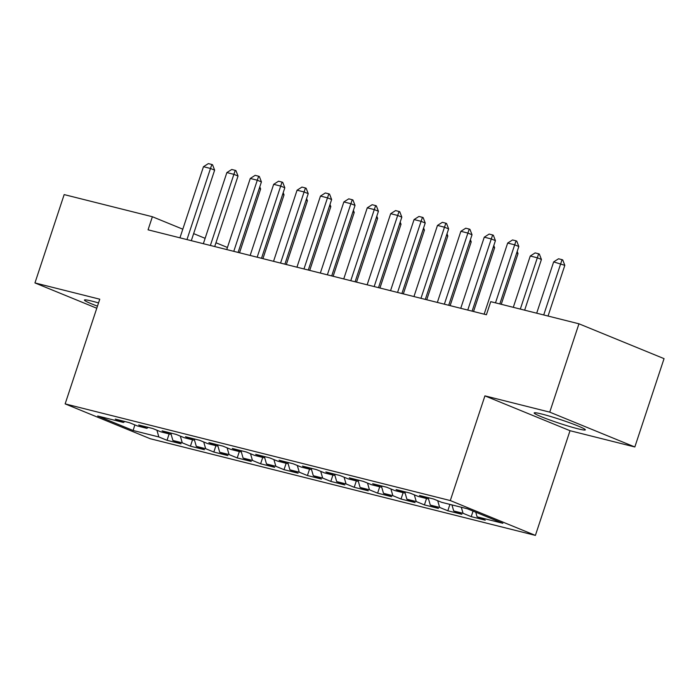 <?xml version="1.0" encoding="UTF-8"?>
<svg xmlns="http://www.w3.org/2000/svg" width="699" height="699" viewBox="0 0 699 699"><rect width="100%" height="100%" fill="white"/><g stroke="black" fill="none" stroke-linecap="round" stroke-linejoin="round"><path stroke-width="1.05" d="M541.821 414.044A26.946 1.922 -161.7 0 0 534.176 412.934A26.946 1.922 -161.7 0 0 549.589 419.907A26.946 1.922 -161.7 0 0 577.706 428.74A26.946 1.922 -161.7 0 0 585.351 429.85A26.946 1.922 -161.7 0 0 569.938 422.878A26.946 1.922 -161.7 0 0 541.821 414.044M98.533 302.92A26.946 1.922 -161.7 0 0 92.085 301.164A26.946 1.922 -161.7 0 0 84.439 300.046A26.946 1.922 -161.7 0 0 97.467 306.153M634.832 446.976L549.746 412.139L484.923 395.87L570.017 430.706L634.832 446.976L664.05 358.639L578.955 323.803L490.742 301.662L486.408 314.742L148.057 229.822L152.382 216.734L64.168 194.593L34.95 282.929L96.777 308.242M570.017 430.706L535.399 535.399L150.241 438.727L65.147 403.891L450.305 500.563L535.399 535.399M134.855 424.905L133.125 430.497L158.856 436.962L167.026 440.3L181.067 443.821L172.898 440.484L182.264 442.834L190.425 446.172L204.466 449.702L196.297 446.355L205.663 448.706L213.824 452.043L227.865 455.573L219.696 452.227L229.062 454.577L237.223 457.924L251.264 461.445L243.095 458.098L252.461 460.449L260.622 463.795L274.663 467.316L266.502 463.979L275.86 466.32L284.021 469.667L298.062 473.188L289.902 469.85L299.259 472.201L307.42 475.538L321.461 479.06L313.301 475.722L322.658 478.072L330.819 481.41L344.86 484.94L336.7 481.594L346.057 483.944L354.218 487.29L368.259 490.812L360.099 487.465L369.456 489.816L377.617 493.162L391.658 496.683L383.498 493.337L392.855 495.687L401.025 499.034L415.057 502.555L406.897 499.217L416.255 501.559L424.424 504.905L438.456 508.426L430.296 505.089L439.654 507.439L447.823 510.777L461.864 514.298L453.695 510.96L463.053 513.311L471.222 516.648L485.263 520.178L477.094 516.832L475.757 512.21M133.125 430.497L97.703 415.992L123.443 422.458L124.815 421.506M477.094 516.832L502.834 523.289L467.421 508.793L441.681 502.328L433.511 498.99L419.47 495.469L427.639 498.806L418.282 496.456L410.112 493.118L396.071 489.588L404.24 492.935L394.883 490.584L386.713 487.238L372.672 483.717L380.841 487.063L371.475 484.713L363.314 481.366L349.273 477.845L357.442 481.192L348.076 478.841L339.915 475.495L325.874 471.974L334.043 475.311L324.677 472.97L316.516 469.623L302.475 466.102L310.636 469.44L301.278 467.089L293.117 463.752L279.076 460.222L287.237 463.568L277.879 461.218L269.718 457.88L255.677 454.35L263.838 457.696L254.48 455.346L246.319 452L232.278 448.478L240.439 451.825L231.081 449.474L222.92 446.128L208.879 442.607L217.04 445.953L207.682 443.603L199.521 440.256L185.48 436.735L193.64 440.073L184.283 437.731L176.113 434.385L162.081 430.864L170.241 434.201L160.884 431.851L152.714 428.513L138.682 424.983L146.842 428.33L137.485 425.979L129.315 422.642L115.283 419.112L123.443 422.458M463.053 513.311L461.305 507.256M453.695 510.96L451.947 504.905M439.654 507.439L437.714 500.711M430.296 505.089L428.338 498.326M427.639 498.806L429.011 497.863M416.255 501.559L414.315 494.831M406.897 499.217L404.939 492.446M404.24 492.935L405.612 491.982M392.855 495.687L390.916 488.959M383.498 493.337L381.54 486.574M380.841 487.063L382.213 486.111M369.456 489.816L367.508 483.088M360.099 487.465L358.141 480.702M357.442 481.192L358.814 480.239M346.057 483.944L344.109 477.216M336.7 481.594L334.742 474.831M334.043 475.311L335.415 474.368M322.658 478.072L320.71 471.344M313.301 475.722L311.343 468.959M310.636 469.44L312.016 468.496M299.259 472.201L297.311 465.464M289.902 469.85L287.944 463.088M287.237 463.568L288.617 462.624M275.86 466.32L273.912 459.593M266.502 463.979L264.545 457.207M263.838 457.696L265.218 456.744M252.461 460.449L250.513 453.721M243.095 458.098L241.146 451.336M240.439 451.825L241.819 450.872M229.062 454.577L227.114 447.849M219.696 452.227L217.747 445.464M217.04 445.953L218.42 445.001M205.663 448.706L203.715 441.978M196.297 446.355L194.348 439.592M193.64 440.073L195.021 439.129M182.264 442.834L180.316 436.106M172.898 440.484L170.949 433.721M170.241 434.201L171.622 433.258M158.856 436.962L156.917 430.226M146.842 428.33L148.223 427.386M549.746 412.139L578.955 323.803M65.147 403.891L99.765 299.198L34.95 282.929M484.923 395.87L450.305 500.563M227.446 247.472L215.956 242.763M205.122 238.333L193.64 233.623M182.806 229.193L152.382 216.734M167.026 440.3L169.132 433.922M190.425 446.172L192.531 439.802M213.824 452.043L215.93 445.674M237.223 457.924L239.329 451.545M260.622 463.795L262.728 457.417M284.021 469.667L286.136 463.288M307.42 475.538L309.535 469.16M330.819 481.41L332.934 475.04M354.218 487.29L356.333 480.912M377.617 493.162L379.732 486.784M401.025 499.034L403.131 492.655M424.424 504.905L426.53 498.527M447.823 510.777L449.929 504.398M471.222 516.648L473.057 511.1M179.949 237.826L203.47 166.703L208.354 163.601L211.867 164.483L210.486 168.468L214.628 170.163L191.308 240.674M203.47 166.703L210.486 168.468L186.965 239.591M211.867 164.483L212.557 164.763L214.628 170.163M239.53 252.785L260.622 188.992L259.268 188.442M259.801 186.843L260.622 188.992M203.348 243.698L226.869 172.574L231.753 169.473L235.266 170.355L233.885 174.339L238.027 176.034L214.707 246.546M226.869 172.574L233.885 174.339L210.373 245.463M235.266 170.355L235.956 170.635L238.027 176.034M226.747 249.569L250.268 178.455L255.152 175.344L258.665 176.227L257.293 180.211L261.426 181.906L238.106 252.426M250.268 178.455L257.293 180.211L233.772 251.334M258.665 176.227L259.355 176.506L261.426 181.906M262.929 258.656L284.03 194.872L282.667 194.313M283.2 192.714L284.03 194.872M286.328 264.528L307.429 200.744L306.066 200.185M306.599 198.586L307.429 200.744M250.146 255.45L273.667 184.326L278.552 181.216L282.064 182.098L280.692 186.083L284.825 187.778L261.505 258.298M273.667 184.326L280.692 186.083L257.171 257.206M282.064 182.098L282.754 182.378L284.825 187.778M273.545 261.321L297.066 190.198L301.951 187.087L305.463 187.97L304.091 191.963L308.224 193.658L284.904 264.17M297.066 190.198L304.091 191.963L280.57 263.077M305.463 187.97L306.153 188.258L308.224 193.658M309.727 270.399L330.828 206.616L329.465 206.056M329.998 204.458L330.828 206.616M333.126 276.271L354.227 212.487L352.864 211.928M353.397 210.329L354.227 212.487M296.944 267.193L320.465 196.07L325.358 192.968L328.862 193.841L327.49 197.834L331.632 199.53L308.303 270.041M320.465 196.07L327.49 197.834L303.969 268.958M328.862 193.841L329.552 194.13L331.632 199.53M356.534 282.143L377.626 218.359L376.263 217.808M376.796 216.201L377.626 218.359M320.343 273.064L343.864 201.941L348.757 198.839L352.261 199.722L350.889 203.706L355.031 205.401L331.71 275.913M343.864 201.941L350.889 203.706L327.368 274.829M352.261 199.722L352.951 200.001L355.031 205.401M379.933 288.023L401.025 224.23L399.671 223.68M400.195 222.081L401.025 224.23M343.742 278.936L367.263 207.821L372.156 204.711L375.66 205.593L374.288 209.578L378.43 211.273L355.109 281.793M367.263 207.821L374.288 209.578L350.767 280.701M375.66 205.593L376.35 205.873L378.43 211.273M403.332 293.895L424.424 230.111L423.07 229.552M423.594 227.953L424.424 230.111M367.15 284.808L390.671 213.693L395.555 210.582L399.059 211.465L397.687 215.449L401.829 217.144L378.509 287.665M390.671 213.693L397.687 215.449L374.166 286.573M399.059 211.465L399.749 211.745L401.829 217.144M426.731 299.766L447.823 235.982L446.469 235.423M446.993 233.824L447.823 235.982M390.549 290.688L414.07 219.565L418.954 216.454L422.467 217.337L421.086 221.321L425.228 223.016L401.908 293.536M414.07 219.565L421.086 221.321L397.565 292.444M422.467 217.337L423.157 217.616L425.228 223.016M450.13 305.638L471.222 241.854L469.868 241.295M470.392 239.696L471.222 241.854M413.948 296.559L437.469 225.436L442.353 222.326L445.866 223.208L444.485 227.201L448.627 228.896L425.307 299.408M437.469 225.436L444.485 227.201L420.964 298.316M445.866 223.208L446.556 223.497L448.627 228.896M473.529 311.509L494.621 247.726L493.267 247.166M493.791 245.567L494.621 247.726M437.347 302.431L460.868 231.308L465.752 228.206L469.265 229.08L467.884 233.073L472.026 234.768L448.706 305.28M460.868 231.308L467.884 233.073L444.363 304.196M469.265 229.08L469.955 229.368L472.026 234.768M501.253 304.301L518.02 253.597L516.666 253.047M517.19 251.439L518.02 253.597M460.746 308.303L484.267 237.179L489.151 234.078L492.664 234.96L491.283 238.944L495.425 240.639L472.105 311.151M484.267 237.179L491.283 238.944L467.762 310.068M492.664 234.96L493.354 235.24L495.425 240.639M524.652 310.173L541.419 259.469L537.286 257.774L530.261 256.017L513.293 307.324M530.261 256.017L535.146 252.907L538.658 253.789L539.348 254.069L541.419 259.469M520.318 309.08L538.658 253.789M484.145 314.174L507.666 243.06L512.55 239.949L516.063 240.832L514.682 244.816L518.824 246.511L499.829 303.943M507.666 243.06L514.682 244.816L495.495 302.85M516.063 240.832L516.753 241.111L518.824 246.511M548.051 316.044L564.818 265.349L553.66 261.889L536.692 313.196M553.66 261.889L558.545 258.779L562.057 259.661L562.747 259.949L564.818 265.349M543.717 314.952L562.057 259.661"/></g></svg>
